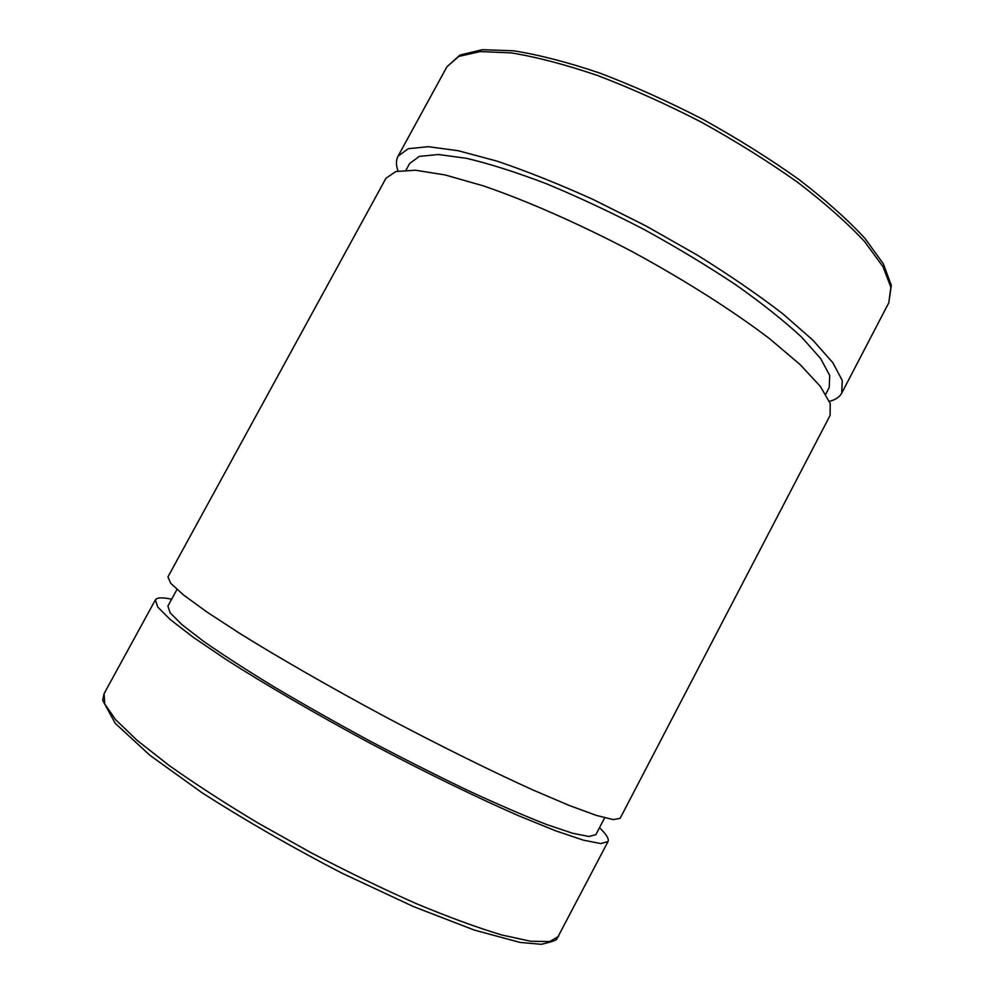 <?xml version="1.0" encoding="UTF-8"?>
<svg xmlns="http://www.w3.org/2000/svg" width="994" height="994" viewBox="0 0 994 994"><rect width="100%" height="100%" fill="white"/><g stroke="black" fill="none" stroke-linecap="round" stroke-linejoin="round"><path stroke-width="1.49" d="M599.506 827.704C606.365 834.289 609.198 838.911 608.017 841.57L600.774 843.595L583.428 840.166L555.932 830.922L518.93 815.888C476.201 797.2 423.891 771.704 369.78 743.04C315.868 714.027 265.584 684.742 226.284 659.631L193.209 637.241L170.222 619.535L157.735 607.036L155.375 599.879C156.928 597.419 162.345 597.208 171.639 599.233M829.418 401.34C835.494 399.799 839.607 397.053 841.744 393.09L842.253 380.453L832.798 362.673L812.918 340.184L782.837 313.831C758.024 294.709 729.422 275.089 697.043 254.961L645.901 225.911L593.319 199.583C558.578 183.865 526.373 171.018 496.677 161.028L458.035 150.69L428.29 146.69L408.248 148.715L398.035 156.182C395.935 160.158 395.935 165.103 398.035 170.993M825.741 394.171L829.232 387.486L829.704 375.496L820.684 358.623L801.81 337.326C784.428 321.174 762.547 303.754 736.194 285.067C707.716 266.106 676.989 247.556 644.013 229.452C610.627 212.132 578.123 196.911 546.514 183.791C516.333 172.285 489.694 163.799 466.584 158.332L438.391 154.505L419.369 156.393L409.665 163.451L406.037 170.073M830.089 415.442L830.226 403.527L820.385 386.442L800.133 364.599L769.716 338.792C732.976 310.824 684.816 280.196 632.184 251.619C579.154 223.774 526.907 200.788 483.233 185.828L444.865 174.894L415.442 170.222L395.774 171.552L385.945 178.286L167.936 576.905L170.707 583.292L183.604 595.033L206.938 612.018L240.312 633.762C279.861 658.314 330.257 687.239 384.119 716.189C438.143 744.841 490.228 770.636 532.622 789.832L569.264 805.475L596.35 815.415L613.273 819.603L620.119 818.348L830.089 415.442M604.65 817.851L595.903 834.612L589.007 836.513L572.519 833.233L546.439 824.448C524.497 815.875 498.64 804.705 468.87 790.926C437.435 775.867 404.695 759.366 370.65 741.425C336.792 723.11 304.872 705.081 274.866 687.339C246.86 670.267 223.19 654.996 203.869 641.528L182.051 624.741L170.16 612.876L167.899 606.079L176.969 589.479M558.616 936.36L549.682 941.566L530.634 941.256L501.485 934.894C477.257 927.626 449.002 917.263 416.697 903.819C382.715 888.785 347.54 871.775 311.184 852.777L258.428 823.256C224.843 803.115 195.023 783.819 168.955 765.343L137.085 740.331L115.59 719.644L104.73 703.988L104.084 693.663L102.68 700.285L115.267 723.371L149.995 755.353L202.03 792.765C244.971 820.236 291.565 847.025 341.824 873.117L413.492 906.59L474.424 930.111L520.024 942.424L541.258 944.3C551.869 941.89 557.087 940.051 556.926 938.771L608.017 841.57M888.822 302.748L891.32 285.377L883.355 263.845L865.016 238.448C847.733 219.724 825.604 200.005 798.617 179.255C769.281 158.406 737.349 138.427 702.833 119.305C667.744 101.251 633.364 85.844 599.717 73.059C567.475 62.175 538.773 54.757 513.6 50.806L482.289 49.7L459.973 55.055L446.927 66.797L458.681 56.459L480.189 51.576L511.264 52.893C536.449 56.969 565.238 64.523 597.642 75.532C631.463 88.441 666.017 103.985 701.317 122.138C736.045 141.372 768.176 161.438 797.722 182.362C824.896 203.161 847.186 222.892 864.581 241.542L882.958 266.628L890.86 287.229L888.822 302.748L841.744 393.09M155.375 599.879L104.084 693.663M446.927 66.797L398.035 156.182"/></g></svg>
